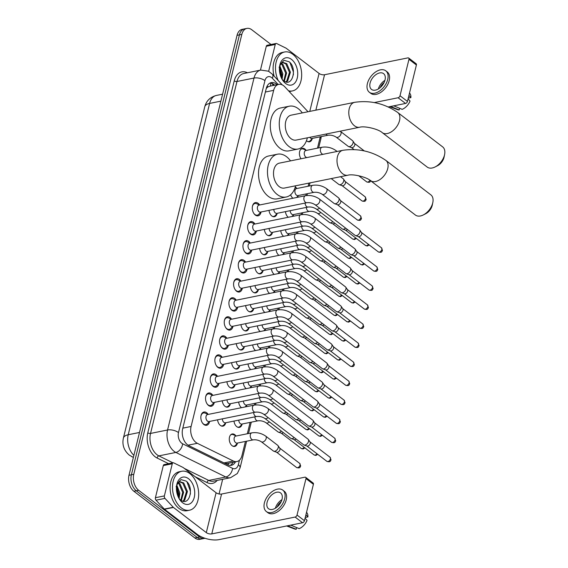 <?xml version="1.0" encoding="UTF-8"?>
<svg xmlns="http://www.w3.org/2000/svg" width="568" height="568" viewBox="0 0 568 568"><rect width="100%" height="100%" fill="white"/><g stroke="black" fill="none" stroke-linecap="round" stroke-linejoin="round"><path stroke-width="0.85" d="M237.424 443.253A6.354 4.075 -101.4 0 1 234.719 446.441A6.354 4.075 -101.4 0 1 232.106 445.71A6.354 4.075 -101.4 0 1 229.266 439.043A6.354 4.075 -101.4 0 1 232.198 433.98A6.354 4.075 -101.4 0 1 234.804 434.712A6.354 4.075 -101.4 0 1 235.926 435.869M242.096 424.211A6.354 4.075 -101.4 0 1 239.391 427.406A6.354 4.075 -101.4 0 1 236.785 426.675A6.354 4.075 -101.4 0 1 233.995 421.08M246.775 405.176A6.354 4.075 -101.4 0 1 246.15 406.745M241.521 407.682A6.354 4.075 -101.4 0 1 241.457 407.632A6.354 4.075 -101.4 0 1 238.674 402.037M251.454 386.133A6.354 4.075 -101.4 0 1 250.829 387.703M246.2 388.64A6.354 4.075 -101.4 0 1 246.136 388.59A6.354 4.075 -101.4 0 1 243.352 382.995M256.125 367.091A6.354 4.075 -101.4 0 1 255.508 368.66M250.879 369.598A6.354 4.075 -101.4 0 1 250.815 369.548A6.354 4.075 -101.4 0 1 248.024 363.953M260.804 348.049A6.354 4.075 -101.4 0 1 260.179 349.625M255.55 350.555A6.354 4.075 -101.4 0 1 255.486 350.513A6.354 4.075 -101.4 0 1 252.703 344.918M265.483 329.014A6.354 4.075 -101.4 0 1 264.858 330.583M260.229 331.52A6.354 4.075 -101.4 0 1 260.165 331.471A6.354 4.075 -101.4 0 1 257.382 325.876M270.162 309.972A6.354 4.075 -101.4 0 1 269.537 311.541M264.908 312.478A6.354 4.075 -101.4 0 1 264.844 312.428A6.354 4.075 -101.4 0 1 262.061 306.834M274.834 290.93A6.354 4.075 -101.4 0 1 274.209 292.499M269.58 293.436A6.354 4.075 -101.4 0 1 269.523 293.386A6.354 4.075 -101.4 0 1 266.733 287.791M279.513 271.887A6.354 4.075 -101.4 0 1 278.888 273.464M274.259 274.394A6.354 4.075 -101.4 0 1 274.195 274.351A6.354 4.075 -101.4 0 1 271.412 268.756M284.192 252.852A6.354 4.075 -101.4 0 1 283.567 254.421M278.938 255.359A6.354 4.075 -101.4 0 1 278.874 255.309A6.354 4.075 -101.4 0 1 276.091 249.714M288.863 233.81A6.354 4.075 -101.4 0 1 288.239 235.379M283.617 236.316A6.354 4.075 -101.4 0 1 283.553 236.267A6.354 4.075 -101.4 0 1 280.762 230.672M293.542 214.768A6.354 4.075 -101.4 0 1 292.918 216.337M288.288 217.274A6.354 4.075 -101.4 0 1 288.224 217.224A6.354 4.075 -101.4 0 1 285.441 211.63M295.268 186.95A6.354 4.075 -101.4 0 1 295.601 187.191A6.354 4.075 -101.4 0 1 296.73 188.349M298.221 195.726A6.354 4.075 -101.4 0 1 297.596 197.302M292.967 198.232A6.354 4.075 -101.4 0 1 292.903 198.189A6.354 4.075 -101.4 0 1 290.617 194.796M300.997 158.763A6.354 4.075 -101.4 0 1 299.485 152.394A6.354 4.075 -101.4 0 1 302.346 148.376A6.354 4.075 -101.4 0 1 304.959 149.107A6.354 4.075 -101.4 0 1 306.081 150.264M312.251 138.606A6.354 4.075 -101.4 0 1 309.546 141.794A6.354 4.075 -101.4 0 1 306.933 141.063A6.354 4.075 -101.4 0 1 306.486 140.679M225.681 422.954A6.354 4.075 -101.4 0 1 222.976 426.142A6.354 4.075 -101.4 0 1 220.363 425.411A6.354 4.075 -101.4 0 1 217.579 419.816M230.359 403.912A6.354 4.075 -101.4 0 1 227.647 407.1A6.354 4.075 -101.4 0 1 225.042 406.368A6.354 4.075 -101.4 0 1 222.258 400.774M235.031 384.87A6.354 4.075 -101.4 0 1 232.326 388.058A6.354 4.075 -101.4 0 1 229.72 387.333A6.354 4.075 -101.4 0 1 226.93 381.731M239.71 365.827A6.354 4.075 -101.4 0 1 237.005 369.022A6.354 4.075 -101.4 0 1 234.392 368.291A6.354 4.075 -101.4 0 1 231.609 362.696M244.389 346.792A6.354 4.075 -101.4 0 1 241.684 349.98A6.354 4.075 -101.4 0 1 239.071 349.249A6.354 4.075 -101.4 0 1 236.288 343.654M249.061 327.75A6.354 4.075 -101.4 0 1 246.356 330.938A6.354 4.075 -101.4 0 1 243.75 330.207A6.354 4.075 -101.4 0 1 240.96 324.612M253.74 308.708A6.354 4.075 -101.4 0 1 251.035 311.896A6.354 4.075 -101.4 0 1 248.422 311.172A6.354 4.075 -101.4 0 1 245.639 305.57M258.419 289.666A6.354 4.075 -101.4 0 1 255.714 292.861A6.354 4.075 -101.4 0 1 253.101 292.129A6.354 4.075 -101.4 0 1 250.318 286.535M263.098 270.631A6.354 4.075 -101.4 0 1 260.385 273.819A6.354 4.075 -101.4 0 1 257.78 273.087A6.354 4.075 -101.4 0 1 254.996 267.493M267.769 251.589A6.354 4.075 -101.4 0 1 265.064 254.776A6.354 4.075 -101.4 0 1 262.451 254.045A6.354 4.075 -101.4 0 1 259.668 248.45M272.448 232.546A6.354 4.075 -101.4 0 1 269.743 235.734A6.354 4.075 -101.4 0 1 267.13 235.01A6.354 4.075 -101.4 0 1 264.347 229.408M277.127 213.504A6.354 4.075 -101.4 0 1 274.422 216.699A6.354 4.075 -101.4 0 1 271.809 215.968A6.354 4.075 -101.4 0 1 269.026 210.373M209.613 421.428A6.759 4.338 -101.4 0 1 206.638 425.276A6.759 4.338 -101.4 0 1 203.862 424.502A6.759 4.338 -101.4 0 1 200.838 417.402A6.759 4.338 -101.4 0 1 203.955 412.02A6.759 4.338 -101.4 0 1 206.731 412.801A6.759 4.338 -101.4 0 1 208.193 414.42M214.292 402.385A6.759 4.338 -101.4 0 1 211.31 406.241A6.759 4.338 -101.4 0 1 208.534 405.46A6.759 4.338 -101.4 0 1 205.517 398.36A6.759 4.338 -101.4 0 1 208.633 392.985A6.759 4.338 -101.4 0 1 211.41 393.759A6.759 4.338 -101.4 0 1 212.872 395.378M218.964 383.343A6.759 4.338 -101.4 0 1 215.989 387.199A6.759 4.338 -101.4 0 1 213.213 386.417A6.759 4.338 -101.4 0 1 210.196 379.325A6.759 4.338 -101.4 0 1 213.312 373.943A6.759 4.338 -101.4 0 1 216.089 374.717A6.759 4.338 -101.4 0 1 217.551 376.335M223.643 364.301A6.759 4.338 -101.4 0 1 220.668 368.156A6.759 4.338 -101.4 0 1 217.892 367.382A6.759 4.338 -101.4 0 1 214.867 360.282A6.759 4.338 -101.4 0 1 217.984 354.901A6.759 4.338 -101.4 0 1 220.76 355.682A6.759 4.338 -101.4 0 1 222.223 357.293M228.322 345.266A6.759 4.338 -101.4 0 1 225.34 349.114A6.759 4.338 -101.4 0 1 222.564 348.34A6.759 4.338 -101.4 0 1 219.546 341.24A6.759 4.338 -101.4 0 1 222.663 335.865A6.759 4.338 -101.4 0 1 225.439 336.639A6.759 4.338 -101.4 0 1 226.902 338.258M232.994 326.224A6.759 4.338 -101.4 0 1 230.019 330.079A6.759 4.338 -101.4 0 1 227.243 329.298A6.759 4.338 -101.4 0 1 224.225 322.198A6.759 4.338 -101.4 0 1 227.342 316.823A6.759 4.338 -101.4 0 1 230.118 317.597A6.759 4.338 -101.4 0 1 231.581 319.216M237.672 307.181A6.759 4.338 -101.4 0 1 234.698 311.037A6.759 4.338 -101.4 0 1 231.921 310.256A6.759 4.338 -101.4 0 1 228.897 303.163A6.759 4.338 -101.4 0 1 232.014 297.781A6.759 4.338 -101.4 0 1 234.797 298.555A6.759 4.338 -101.4 0 1 236.26 300.174M242.351 288.139A6.759 4.338 -101.4 0 1 239.376 291.995A6.759 4.338 -101.4 0 1 236.593 291.221A6.759 4.338 -101.4 0 1 233.576 284.121A6.759 4.338 -101.4 0 1 236.693 278.739A6.759 4.338 -101.4 0 1 239.469 279.52A6.759 4.338 -101.4 0 1 240.931 281.132M247.03 269.104A6.759 4.338 -101.4 0 1 244.048 272.952A6.759 4.338 -101.4 0 1 241.272 272.178A6.759 4.338 -101.4 0 1 238.255 265.079A6.759 4.338 -101.4 0 1 241.372 259.704A6.759 4.338 -101.4 0 1 244.148 260.478A6.759 4.338 -101.4 0 1 245.61 262.096M251.702 250.062A6.759 4.338 -101.4 0 1 248.727 253.917A6.759 4.338 -101.4 0 1 245.951 253.136A6.759 4.338 -101.4 0 1 242.934 246.036A6.759 4.338 -101.4 0 1 246.05 240.662A6.759 4.338 -101.4 0 1 248.827 241.435A6.759 4.338 -101.4 0 1 250.289 243.054M256.381 231.02A6.759 4.338 -101.4 0 1 253.406 234.875A6.759 4.338 -101.4 0 1 250.63 234.094A6.759 4.338 -101.4 0 1 247.605 227.001A6.759 4.338 -101.4 0 1 250.722 221.619A6.759 4.338 -101.4 0 1 253.498 222.393A6.759 4.338 -101.4 0 1 254.961 224.012M261.06 211.978A6.759 4.338 -101.4 0 1 258.078 215.833A6.759 4.338 -101.4 0 1 255.302 215.059A6.759 4.338 -101.4 0 1 252.284 207.959A6.759 4.338 -101.4 0 1 255.401 202.577A6.759 4.338 -101.4 0 1 258.177 203.358A6.759 4.338 -101.4 0 1 259.64 204.97M308.012 111.747L284.873 86.883A11.914 7.647 78.6 0 0 283.624 85.74A11.914 7.647 78.6 0 0 278.725 84.369A11.914 7.647 78.6 0 0 273.655 90.355L191.096 426.469A11.914 7.647 78.6 0 0 197.33 443.31L233.327 461.01A11.914 7.647 78.6 0 0 236.891 461.55A11.914 7.647 78.6 0 0 241.968 455.564L245.433 441.442M270.361 86.109L268.43 86.655A3.969 2.549 78.6 0 0 266.406 87.912M266.193 88.7A11.914 7.647 -101.4 0 1 268.43 86.655M225.091 463.467L227.527 463.438L236.891 461.55M247.321 433.76L250.112 422.4M254.365 405.09L254.791 403.358M259.043 386.048L259.469 384.316M263.715 367.006L264.141 365.281M268.394 347.964L268.82 346.239M273.073 328.929L273.499 327.196M277.752 309.887L278.171 308.154M282.424 290.844L282.85 289.119M287.103 271.802L287.529 270.077M291.782 252.767L292.2 251.035M296.453 233.725L296.879 231.992M301.132 214.683L301.558 212.957M305.811 195.641L306.237 193.915M308.119 186.24L308.885 183.109M317.476 148.156L320.267 136.796M204.977 538.272A11.914 7.647 -101.4 0 1 204.551 538.379A11.914 7.647 -101.4 0 1 199.652 537.009L138.677 490.312L136.284 490.795A11.914 7.647 -101.4 0 1 131.378 474.791L239.433 34.868A11.914 7.647 -101.4 0 1 244.51 28.883A11.914 7.647 -101.4 0 0 239.433 34.868L131.378 474.791A11.914 7.647 -101.4 0 0 136.284 490.795L197.266 537.491L136.284 490.795L133.899 491.277A11.914 7.647 -101.4 0 1 128.993 475.274L237.048 35.351A11.914 7.647 -101.4 0 1 242.124 29.366L246.902 28.4A11.914 7.647 -101.4 0 1 251.794 29.77L271.028 44.496M204.551 538.379L202.158 538.862A11.914 7.647 -101.4 0 1 197.266 537.491A11.914 7.647 -101.4 0 0 202.158 538.862L199.773 539.344A11.914 7.647 -101.4 0 1 194.874 537.974L133.899 491.277M277.056 84.703A11.914 7.647 78.6 0 0 276.197 83.957A11.914 7.647 78.6 0 0 271.298 82.587A11.914 7.647 78.6 0 0 266.229 88.572L182.655 428.819A11.914 7.647 78.6 0 0 188.888 445.66L227.775 464.78A11.914 7.647 78.6 0 0 231.339 465.32A11.914 7.647 78.6 0 0 235.493 461.834M270.134 82.978A11.914 7.647 -101.4 0 1 273.804 84.44A11.914 7.647 -101.4 0 1 274.671 85.186M138.677 490.312A11.914 7.647 -101.4 0 1 133.771 474.308L241.826 34.385A11.914 7.647 -101.4 0 1 246.902 28.4M222.663 479.3L219.056 493.982M233.107 462.316A11.914 7.647 -101.4 0 1 230.118 465.412M278.192 80.507A19.859 12.737 -101.4 0 1 284.632 51.979A19.859 12.737 -101.4 0 1 292.79 54.258A19.859 12.737 -101.4 0 1 301.665 75.111A19.859 12.737 -101.4 0 1 292.506 90.908A19.859 12.737 -101.4 0 1 288.466 90.745M274.067 76.062A19.859 12.737 -101.4 0 1 282.246 52.462L284.632 51.979M279.776 65.781L282.829 73.719L282.09 79.3A9.933 6.369 -101.4 0 0 283.475 80.642A9.933 6.369 -101.4 0 0 283.56 80.706C292.513 87.969 297.433 68.046 289.233 61.834L284.014 60.279L280.123 64.432M291.526 59.413A13.902 8.918 -101.4 0 1 297.249 78.086A13.902 8.918 -101.4 0 1 285.619 83.475A13.902 8.918 -101.4 0 1 282.772 80.393A13.902 8.918 -101.4 0 1 279.754 65.448A13.902 8.918 -101.4 0 1 291.526 59.413M285.732 81.849L286.726 81.096L289.467 72.377L285.789 63.843L282.58 62.558M286.116 81.948L287.678 80.904L290.418 72.186L286.741 63.651L283.049 62.43L280.947 63.708L279.598 66.342M283.794 80.876L285.676 73.144L281.998 64.61L280.855 63.822M284.312 81.217L286.627 72.953L282.942 64.418L281.259 63.389M281.671 78.675L281.913 74.486A9.933 6.369 -101.4 0 1 281.728 78.384A9.933 6.369 -101.4 0 1 281.692 78.569M281.913 74.486L279.527 66.854M279.442 67.819A13.902 8.918 -101.4 0 1 281.572 78.327M279.136 67.088L281.643 78.476M292.506 90.908L290.12 91.398A19.859 12.737 -101.4 0 1 289.197 91.526M293.386 74.82L293.372 71.895L289.971 62.572M268.664 71.312L275.253 44.467L266.293 46.285A1.988 1.271 -101.4 0 1 267.137 45.284L276.098 43.473A1.988 1.271 78.6 0 0 275.253 44.467M260.435 70.134L266.293 46.285M408.676 58.028L416.117 63.722A1.988 1.228 127.4 0 1 416.401 65L408.967 59.306A1.988 1.228 -52.6 0 0 408.676 58.028A1.988 1.228 -52.6 0 0 407.895 57.886L324.555 74.735A3.969 1.803 13.8 0 1 319.088 73.442L286.229 48.28A1.988 1.271 78.6 0 0 286.009 48.138L276.694 43.559A1.988 1.271 78.6 0 0 276.098 43.473M407.455 101.431A1.988 1.228 127.4 0 1 405.538 103.447L398.104 97.753A1.988 1.228 -52.6 0 0 400.014 95.736L407.455 101.431L416.401 65M388.278 106.94L405.538 103.447M400.014 95.736L408.967 59.306M398.104 97.753L374.262 102.574M385.019 80.017A9.933 6.141 -52.6 0 0 383.592 73.641A9.933 6.141 -52.6 0 0 375.995 74.585A9.933 6.141 -52.6 0 0 370.087 83.034A9.933 6.141 -52.6 0 0 371.515 89.41A9.933 6.141 -52.6 0 0 379.112 88.466A9.933 6.141 -52.6 0 0 385.019 80.017M384.926 80.365A9.933 6.141 -52.6 0 0 378.359 88.949M408.413 97.518L409.045 98.001L410.884 97.625L408.939 95.388M384.117 82.509A7.945 4.913 -52.6 0 0 380.212 87.607M369.342 92.25L370.833 93.386A13.504 8.35 -52.6 0 0 381.156 92.101A13.504 8.35 -52.6 0 0 389.194 80.613A13.504 8.35 -52.6 0 0 387.255 71.944L385.764 70.801A13.504 8.35 -52.6 0 0 375.434 72.093A13.504 8.35 -52.6 0 0 367.397 83.581A13.504 8.35 -52.6 0 0 369.342 92.25A13.504 8.35 -52.6 0 0 379.672 90.965A13.504 8.35 -52.6 0 0 387.71 79.47A13.504 8.35 -52.6 0 0 385.764 70.801M389.854 106.621A13.107 8.108 -52.6 0 0 391.153 106.706L399.19 109.958L399.595 108.311M390.798 106.429L391.153 106.706M408.094 98.825L410.039 101.061A10.331 6.383 -52.6 0 1 402.18 109.354L393.78 105.826M394.142 106.102A13.107 8.108 -52.6 0 0 395.619 105.456M389.641 106.663L397.593 109.659A10.331 6.383 -52.6 0 0 399.19 109.958M410.884 97.625A10.331 6.383 -52.6 0 0 409.94 93.535L409.528 92.967M181.362 507.927A19.859 12.737 -101.4 0 1 172.487 487.081A19.859 12.737 -101.4 0 1 181.646 471.277A19.859 12.737 -101.4 0 1 189.804 473.563A19.859 12.737 -101.4 0 1 198.672 494.409A19.859 12.737 -101.4 0 1 189.513 510.213A19.859 12.737 -101.4 0 1 181.362 507.927M189.513 510.213L187.128 510.696A19.859 12.737 -101.4 0 1 178.97 508.41A19.859 12.737 -101.4 0 1 170.102 487.564A19.859 12.737 -101.4 0 1 179.254 471.76L181.646 471.277M176.783 485.086L179.843 493.017L179.097 498.597A9.933 6.369 -101.4 0 0 180.482 499.939A9.933 6.369 -101.4 0 0 180.567 500.003C189.527 507.267 194.441 487.351 186.24 481.139L181.029 479.584L177.131 483.73M188.533 478.717A13.902 8.918 -101.4 0 1 194.256 497.39A13.902 8.918 -101.4 0 1 182.626 502.772A13.902 8.918 -101.4 0 1 179.786 499.698A13.902 8.918 -101.4 0 1 176.762 484.745A13.902 8.918 -101.4 0 1 188.533 478.717M182.747 501.154L183.734 500.394L186.481 491.675L182.797 483.141L179.587 481.863M183.13 501.253L184.685 500.202L187.426 491.483L183.748 482.949L180.056 481.728L177.962 483.006L176.605 485.647M180.802 500.181L182.683 492.442L179.005 483.908L177.862 483.12M181.327 500.522L183.634 492.25L179.957 483.716L178.267 482.686M178.679 497.98L178.92 493.784A9.933 6.369 -101.4 0 1 178.735 497.689A9.933 6.369 -101.4 0 1 178.7 497.873M178.92 493.784L176.541 486.151M176.456 487.117A13.902 8.918 -101.4 0 1 178.579 497.632M176.144 486.385L178.65 497.781M190.394 494.117L190.379 491.192L186.978 481.877M444.609 154.503L444.062 157.18A8.74 5.403 127.4 0 1 443.977 157.549A8.74 5.403 127.4 0 1 437.502 165.742L435.067 166.971A12.709 7.86 -52.6 0 0 444.488 155.043A12.709 7.86 -52.6 0 0 444.609 154.503A12.709 7.86 -52.6 0 0 442.657 146.885L397.692 112.45A12.709 7.86 127.4 0 1 399.517 120.615A12.709 7.86 127.4 0 1 391.955 131.428A12.709 7.86 127.4 0 1 382.236 132.635L427.2 167.07A12.709 7.86 -52.6 0 0 435.067 166.971M359.686 127.239A12.709 8.151 78.6 0 1 354.46 125.776A12.709 8.151 78.6 0 1 349.235 108.708A12.709 8.151 78.6 0 1 354.645 102.318L291.143 115.162A12.709 8.151 78.6 0 0 285.278 125.272A12.709 8.151 78.6 0 0 290.958 138.62A12.709 8.151 78.6 0 0 296.176 140.076L359.686 127.239C364.301 125.713 378.394 128.979 382.236 132.635M307.352 137.818A21.847 14.015 -101.4 0 1 297.987 149.036A21.847 14.015 -101.4 0 1 289.02 146.523A21.847 14.015 -101.4 0 1 279.257 123.59A21.847 14.015 -101.4 0 1 289.332 106.202A21.847 14.015 -101.4 0 1 298.306 108.715A21.847 14.015 -101.4 0 1 302.311 112.904M297.987 149.036L289.027 150.847A21.847 14.015 -101.4 0 1 280.059 148.333A21.847 14.015 -101.4 0 1 270.297 125.4A21.847 14.015 -101.4 0 1 280.372 108.012L289.332 106.202M432.823 202.485L432.276 205.154A8.74 5.403 127.4 0 1 432.191 205.524A8.74 5.403 127.4 0 1 425.716 213.724L423.281 214.945A12.709 7.86 -52.6 0 0 432.702 203.024A12.709 7.86 -52.6 0 0 432.823 202.485A12.709 7.86 -52.6 0 0 430.871 194.867L385.906 160.432A12.709 7.86 127.4 0 1 387.731 168.589A12.709 7.86 127.4 0 1 380.17 179.403A12.709 7.86 127.4 0 1 370.45 180.617L415.414 215.052A12.709 7.86 -52.6 0 0 423.281 214.945M347.9 175.221A12.709 8.151 78.6 0 1 342.681 173.758A12.709 8.151 78.6 0 1 337.449 156.683A12.709 8.151 78.6 0 1 342.859 150.3L279.357 163.137A12.709 8.151 78.6 0 0 273.499 173.254A12.709 8.151 78.6 0 0 279.172 186.595A12.709 8.151 78.6 0 0 284.398 188.058L347.9 175.221C352.515 173.687 366.608 176.953 370.45 180.617M295.566 185.8A21.847 14.015 -101.4 0 1 286.208 197.011A21.847 14.015 -101.4 0 1 277.234 194.504A21.847 14.015 -101.4 0 1 267.471 171.564A21.847 14.015 -101.4 0 1 277.546 154.184A21.847 14.015 -101.4 0 1 286.52 156.697A21.847 14.015 -101.4 0 1 290.532 160.879M286.208 197.011L277.241 198.821A21.847 14.015 -101.4 0 1 268.274 196.315A21.847 14.015 -101.4 0 1 258.511 173.375A21.847 14.015 -101.4 0 1 268.586 155.994L277.546 154.184M259.512 204.998L256.637 203.706A5.957 3.82 78.6 0 0 254.961 203.486A5.957 3.82 78.6 0 0 252.391 206.624M253.74 213.277A5.957 3.82 78.6 0 0 254.876 214.484A5.957 3.82 78.6 0 0 257.325 215.166A5.957 3.82 78.6 0 0 258.781 214.314L260.932 212.006M259.022 205.098A3.578 2.293 78.6 0 0 257.368 207.945A3.578 2.293 78.6 0 0 258.965 211.694A3.578 2.293 78.6 0 0 260.435 212.105L306.912 202.712A3.578 2.293 78.6 0 1 305.449 202.3A3.578 2.293 78.6 0 1 303.93 197.692A3.578 2.293 78.6 0 1 305.499 195.704L259.022 205.098M314.963 204.636A3.578 2.208 127.4 0 0 317.611 204.352A3.578 2.208 127.4 0 0 319.77 201.448A3.578 2.208 127.4 0 0 319.827 201.249A3.578 2.208 127.4 0 0 319.308 198.956L359.445 229.685A3.578 2.208 127.4 0 1 359.75 230.004A3.578 2.208 127.4 0 1 359.956 231.978A3.578 2.208 127.4 0 1 356.512 235.621A3.578 2.208 127.4 0 1 355.483 235.571A3.578 2.208 127.4 0 1 355.099 235.365L314.963 204.636C312.435 203.053 309.752 202.414 306.912 202.712M361.319 232.376A2.584 1.597 127.4 0 1 361.539 232.603A2.584 1.597 127.4 0 1 361.688 234.03A2.584 1.597 127.4 0 1 359.203 236.657A2.584 1.597 127.4 0 1 358.458 236.622L355.483 235.571M254.833 224.041L251.958 222.748A5.957 3.82 78.6 0 0 250.289 222.528A5.957 3.82 78.6 0 0 247.712 225.666M249.061 232.319A5.957 3.82 78.6 0 0 250.197 233.526A5.957 3.82 78.6 0 0 252.646 234.208A5.957 3.82 78.6 0 0 254.102 233.356L256.253 231.048M254.343 224.14A3.578 2.293 78.6 0 0 252.696 226.98A3.578 2.293 78.6 0 0 254.294 230.736A3.578 2.293 78.6 0 0 255.756 231.148L302.24 221.747A3.578 2.293 78.6 0 1 300.77 221.343A3.578 2.293 78.6 0 1 299.258 216.735A3.578 2.293 78.6 0 1 300.82 214.739L254.343 224.14M310.284 223.671A3.578 2.208 127.4 0 0 312.933 223.394A3.578 2.208 127.4 0 0 315.098 220.483A3.578 2.208 127.4 0 0 315.148 220.292A3.578 2.208 127.4 0 0 314.636 217.998L354.766 248.727A3.578 2.208 127.4 0 1 355.071 249.047A3.578 2.208 127.4 0 1 355.284 251.02A3.578 2.208 127.4 0 1 351.833 254.656A3.578 2.208 127.4 0 1 350.811 254.613A3.578 2.208 127.4 0 1 350.421 254.407L310.284 223.671C307.757 222.095 305.073 221.456 302.24 221.747M356.64 251.411A2.584 1.597 127.4 0 1 356.86 251.645A2.584 1.597 127.4 0 1 357.016 253.072A2.584 1.597 127.4 0 1 354.524 255.699A2.584 1.597 127.4 0 1 353.786 255.664L350.811 254.613M250.161 243.083L247.286 241.783A5.957 3.82 78.6 0 0 245.61 241.57A5.957 3.82 78.6 0 0 243.04 244.701M244.382 251.354A5.957 3.82 78.6 0 0 245.525 252.561A5.957 3.82 78.6 0 0 247.968 253.25A5.957 3.82 78.6 0 0 249.43 252.398L251.574 250.09M249.664 243.182A3.578 2.293 78.6 0 0 248.017 246.022A3.578 2.293 78.6 0 0 249.615 249.778A3.578 2.293 78.6 0 0 251.084 250.19L297.561 240.789A3.578 2.293 78.6 0 1 296.091 240.378A3.578 2.293 78.6 0 1 294.579 235.777A3.578 2.293 78.6 0 1 296.141 233.782L249.664 243.182M305.612 242.714A3.578 2.208 127.4 0 0 308.261 242.429A3.578 2.208 127.4 0 0 310.419 239.526A3.578 2.208 127.4 0 0 310.476 239.334A3.578 2.208 127.4 0 0 309.958 237.034L350.094 267.769A3.578 2.208 127.4 0 1 350.392 268.089A3.578 2.208 127.4 0 1 350.605 270.063A3.578 2.208 127.4 0 1 347.154 273.698A3.578 2.208 127.4 0 1 346.132 273.655A3.578 2.208 127.4 0 1 345.742 273.442L305.612 242.714C303.078 241.137 300.394 240.491 297.561 240.789M351.968 270.453A2.584 1.597 127.4 0 1 352.181 270.688A2.584 1.597 127.4 0 1 352.337 272.115A2.584 1.597 127.4 0 1 349.845 274.734A2.584 1.597 127.4 0 1 349.107 274.706L346.132 273.655M245.482 262.118L242.607 260.826A5.957 3.82 78.6 0 0 240.931 260.606A5.957 3.82 78.6 0 0 238.361 263.744M239.703 270.396A5.957 3.82 78.6 0 0 240.846 271.603A5.957 3.82 78.6 0 0 243.296 272.292A5.957 3.82 78.6 0 0 244.751 271.44L246.895 269.125M244.986 262.217A3.578 2.293 78.6 0 0 243.338 265.064A3.578 2.293 78.6 0 0 244.936 268.82A3.578 2.293 78.6 0 0 246.405 269.225L292.882 259.832A3.578 2.293 78.6 0 1 291.419 259.42A3.578 2.293 78.6 0 1 289.9 254.819A3.578 2.293 78.6 0 1 291.469 252.824L244.986 262.217M300.933 261.756A3.578 2.208 127.4 0 0 303.582 261.472A3.578 2.208 127.4 0 0 305.74 258.568A3.578 2.208 127.4 0 0 305.797 258.369A3.578 2.208 127.4 0 0 305.279 256.076L345.415 286.804A3.578 2.208 127.4 0 1 345.72 287.124A3.578 2.208 127.4 0 1 345.926 289.105A3.578 2.208 127.4 0 1 342.483 292.74A3.578 2.208 127.4 0 1 341.453 292.69A3.578 2.208 127.4 0 1 341.07 292.484L300.933 261.756C298.406 260.172 295.722 259.533 292.882 259.832M347.289 289.495A2.584 1.597 127.4 0 1 347.51 289.723A2.584 1.597 127.4 0 1 347.659 291.15A2.584 1.597 127.4 0 1 345.174 293.777A2.584 1.597 127.4 0 1 344.428 293.748L341.453 292.69M240.804 281.16L237.928 279.868A5.957 3.82 78.6 0 0 236.252 279.648A5.957 3.82 78.6 0 0 233.682 282.786M235.031 289.439A5.957 3.82 78.6 0 0 236.167 290.646A5.957 3.82 78.6 0 0 238.617 291.327A5.957 3.82 78.6 0 0 240.072 290.475L242.224 288.168M240.314 281.259A3.578 2.293 78.6 0 0 238.666 284.106A3.578 2.293 78.6 0 0 240.264 287.855A3.578 2.293 78.6 0 0 241.727 288.267L288.21 278.874A3.578 2.293 78.6 0 1 286.741 278.462A3.578 2.293 78.6 0 1 285.228 273.854A3.578 2.293 78.6 0 1 286.79 271.866L240.314 281.259M296.255 280.798A3.578 2.208 127.4 0 0 298.903 280.514A3.578 2.208 127.4 0 0 301.068 277.61A3.578 2.208 127.4 0 0 301.118 277.411A3.578 2.208 127.4 0 0 300.607 275.118L340.736 305.847A3.578 2.208 127.4 0 1 341.041 306.166A3.578 2.208 127.4 0 1 341.254 308.14A3.578 2.208 127.4 0 1 337.804 311.782A3.578 2.208 127.4 0 1 336.774 311.733A3.578 2.208 127.4 0 1 336.391 311.527L296.255 280.798C293.727 279.215 291.043 278.576 288.21 278.874M342.611 308.538A2.584 1.597 127.4 0 1 342.831 308.765A2.584 1.597 127.4 0 1 342.987 310.192A2.584 1.597 127.4 0 1 340.495 312.819A2.584 1.597 127.4 0 1 339.756 312.783L336.774 311.733M236.125 300.202L233.256 298.91A5.957 3.82 78.6 0 0 231.581 298.69A5.957 3.82 78.6 0 0 229.011 301.828M230.352 308.481A5.957 3.82 78.6 0 0 231.495 309.688A5.957 3.82 78.6 0 0 233.938 310.369A5.957 3.82 78.6 0 0 235.4 309.517L237.545 307.21M235.635 300.302A3.578 2.293 78.6 0 0 233.988 303.142A3.578 2.293 78.6 0 0 235.585 306.897A3.578 2.293 78.6 0 0 237.055 307.309L283.531 297.909A3.578 2.293 78.6 0 1 282.062 297.504A3.578 2.293 78.6 0 1 280.549 292.896A3.578 2.293 78.6 0 1 282.111 290.901L235.635 300.302M291.583 299.833A3.578 2.208 127.4 0 0 294.231 299.556A3.578 2.208 127.4 0 0 296.389 296.645A3.578 2.208 127.4 0 0 296.439 296.453A3.578 2.208 127.4 0 0 295.928 294.16L336.057 324.889A3.578 2.208 127.4 0 1 336.363 325.208A3.578 2.208 127.4 0 1 336.575 327.182A3.578 2.208 127.4 0 1 333.125 330.817A3.578 2.208 127.4 0 1 332.102 330.775A3.578 2.208 127.4 0 1 331.712 330.569L291.583 299.833C289.048 298.257 286.364 297.618 283.531 297.909M337.939 327.573A2.584 1.597 127.4 0 1 338.152 327.807A2.584 1.597 127.4 0 1 338.308 329.234A2.584 1.597 127.4 0 1 335.816 331.861A2.584 1.597 127.4 0 1 335.077 331.826L332.102 330.775M231.453 319.244L228.577 317.945A5.957 3.82 78.6 0 0 226.902 317.732A5.957 3.82 78.6 0 0 224.332 320.863M225.674 327.516A5.957 3.82 78.6 0 0 226.817 328.723A5.957 3.82 78.6 0 0 229.266 329.412A5.957 3.82 78.6 0 0 230.722 328.56L232.866 326.252M230.956 319.344A3.578 2.293 78.6 0 0 229.309 322.184A3.578 2.293 78.6 0 0 230.906 325.94A3.578 2.293 78.6 0 0 232.376 326.351L278.852 316.951A3.578 2.293 78.6 0 1 277.383 316.539A3.578 2.293 78.6 0 1 275.87 311.938A3.578 2.293 78.6 0 1 277.44 309.943L230.956 319.344M286.904 318.875A3.578 2.208 127.4 0 0 289.552 318.591A3.578 2.208 127.4 0 0 291.711 315.687A3.578 2.208 127.4 0 0 291.767 315.496A3.578 2.208 127.4 0 0 291.249 313.195L331.385 343.931A3.578 2.208 127.4 0 1 331.684 344.251A3.578 2.208 127.4 0 1 331.897 346.224A3.578 2.208 127.4 0 1 328.453 349.86A3.578 2.208 127.4 0 1 327.424 349.817A3.578 2.208 127.4 0 1 327.04 349.604L286.904 318.875C284.376 317.299 281.692 316.653 278.852 316.951M333.26 346.615A2.584 1.597 127.4 0 1 333.48 346.849A2.584 1.597 127.4 0 1 333.629 348.276A2.584 1.597 127.4 0 1 331.137 350.896A2.584 1.597 127.4 0 1 330.399 350.868L327.424 349.817M226.774 338.279L223.899 336.987A5.957 3.82 78.6 0 0 222.223 336.767A5.957 3.82 78.6 0 0 219.653 339.905M221.002 346.558A5.957 3.82 78.6 0 0 222.138 347.765A5.957 3.82 78.6 0 0 224.587 348.454A5.957 3.82 78.6 0 0 226.043 347.602L228.194 345.287M226.284 338.379A3.578 2.293 78.6 0 0 224.637 341.226A3.578 2.293 78.6 0 0 226.227 344.982A3.578 2.293 78.6 0 0 227.697 345.387L274.181 335.993A3.578 2.293 78.6 0 1 272.711 335.581A3.578 2.293 78.6 0 1 271.192 330.981A3.578 2.293 78.6 0 1 272.761 328.986L226.284 338.379M282.225 337.917A3.578 2.208 127.4 0 0 284.873 337.633A3.578 2.208 127.4 0 0 287.039 334.729A3.578 2.208 127.4 0 0 287.089 334.531A3.578 2.208 127.4 0 0 286.577 332.237L326.706 362.966A3.578 2.208 127.4 0 1 327.012 363.286A3.578 2.208 127.4 0 1 327.225 365.267A3.578 2.208 127.4 0 1 323.774 368.902A3.578 2.208 127.4 0 1 322.745 368.852A3.578 2.208 127.4 0 1 322.361 368.646L282.225 337.917C279.697 336.334 277.014 335.695 274.181 335.993M328.581 365.657A2.584 1.597 127.4 0 1 328.801 365.884A2.584 1.597 127.4 0 1 328.957 367.311A2.584 1.597 127.4 0 1 326.465 369.938A2.584 1.597 127.4 0 1 325.72 369.91L322.745 368.852M222.095 357.322L219.22 356.029A5.957 3.82 78.6 0 0 217.551 355.809A5.957 3.82 78.6 0 0 214.974 358.948M216.323 365.6A5.957 3.82 78.6 0 0 217.466 366.807A5.957 3.82 78.6 0 0 219.908 367.489A5.957 3.82 78.6 0 0 221.371 366.637L223.515 364.329M221.605 357.421A3.578 2.293 78.6 0 0 219.958 360.268A3.578 2.293 78.6 0 0 221.555 364.017A3.578 2.293 78.6 0 0 223.025 364.429L269.502 355.036A3.578 2.293 78.6 0 1 268.032 354.624A3.578 2.293 78.6 0 1 266.52 350.016A3.578 2.293 78.6 0 1 268.082 348.028L221.605 357.421M277.553 356.96A3.578 2.208 127.4 0 0 280.194 356.676A3.578 2.208 127.4 0 0 282.36 353.772A3.578 2.208 127.4 0 0 282.41 353.573A3.578 2.208 127.4 0 0 281.898 351.28L322.028 382.008A3.578 2.208 127.4 0 1 322.333 382.328A3.578 2.208 127.4 0 1 322.546 384.302A3.578 2.208 127.4 0 1 319.095 387.944A3.578 2.208 127.4 0 1 318.073 387.894A3.578 2.208 127.4 0 1 317.682 387.688L277.553 356.96C275.019 355.376 272.335 354.737 269.502 355.036M323.902 384.699A2.584 1.597 127.4 0 1 324.122 384.926A2.584 1.597 127.4 0 1 324.278 386.354A2.584 1.597 127.4 0 1 321.786 388.981A2.584 1.597 127.4 0 1 321.048 388.945L318.073 387.894M217.423 376.364L214.548 375.072A5.957 3.82 78.6 0 0 212.872 374.852A5.957 3.82 78.6 0 0 210.302 377.99M211.644 384.642A5.957 3.82 78.6 0 0 212.787 385.85A5.957 3.82 78.6 0 0 215.236 386.531A5.957 3.82 78.6 0 0 216.692 385.679L218.836 383.372M216.926 376.463A3.578 2.293 78.6 0 0 215.279 379.303A3.578 2.293 78.6 0 0 216.877 383.059A3.578 2.293 78.6 0 0 218.346 383.471L264.823 374.071A3.578 2.293 78.6 0 1 263.353 373.666A3.578 2.293 78.6 0 1 261.841 369.058A3.578 2.293 78.6 0 1 263.41 367.063L216.926 376.463M272.874 375.995A3.578 2.208 127.4 0 0 275.523 375.718A3.578 2.208 127.4 0 0 277.681 372.807A3.578 2.208 127.4 0 0 277.738 372.615A3.578 2.208 127.4 0 0 277.219 370.322L317.356 401.051A3.578 2.208 127.4 0 1 317.654 401.37A3.578 2.208 127.4 0 1 317.867 403.344A3.578 2.208 127.4 0 1 314.423 406.979A3.578 2.208 127.4 0 1 313.394 406.936A3.578 2.208 127.4 0 1 313.003 406.731L272.874 375.995C270.34 374.418 267.663 373.78 264.823 374.071M319.23 403.734A2.584 1.597 127.4 0 1 319.45 403.969A2.584 1.597 127.4 0 1 319.599 405.396A2.584 1.597 127.4 0 1 317.107 408.023A2.584 1.597 127.4 0 1 316.369 407.987L313.394 406.936M212.744 395.406L209.869 394.107A5.957 3.82 78.6 0 0 208.193 393.894A5.957 3.82 78.6 0 0 205.623 397.025M206.972 403.678A5.957 3.82 78.6 0 0 208.108 404.885A5.957 3.82 78.6 0 0 210.558 405.573A5.957 3.82 78.6 0 0 212.013 404.721L214.164 402.414M212.254 395.505A3.578 2.293 78.6 0 0 210.6 398.345A3.578 2.293 78.6 0 0 212.198 402.101A3.578 2.293 78.6 0 0 213.667 402.513L260.144 393.113A3.578 2.293 78.6 0 1 258.681 392.701A3.578 2.293 78.6 0 1 257.162 388.1A3.578 2.293 78.6 0 1 258.731 386.105L212.254 395.505M268.195 395.037A3.578 2.208 127.4 0 0 270.844 394.753A3.578 2.208 127.4 0 0 273.002 391.849A3.578 2.208 127.4 0 0 273.059 391.657A3.578 2.208 127.4 0 0 272.541 389.357L312.677 420.093A3.578 2.208 127.4 0 1 312.982 420.412A3.578 2.208 127.4 0 1 313.188 422.386A3.578 2.208 127.4 0 1 309.745 426.021A3.578 2.208 127.4 0 1 308.715 425.979A3.578 2.208 127.4 0 1 308.332 425.766L268.195 395.037C265.668 393.461 262.984 392.815 260.144 393.113M314.551 422.777A2.584 1.597 127.4 0 1 314.771 423.011A2.584 1.597 127.4 0 1 314.921 424.438A2.584 1.597 127.4 0 1 312.435 427.058A2.584 1.597 127.4 0 1 311.69 427.029L308.715 425.979M208.065 414.441L205.19 413.149A5.957 3.82 78.6 0 0 203.521 412.929A5.957 3.82 78.6 0 0 200.944 416.067M202.293 422.72A5.957 3.82 78.6 0 0 203.429 423.927A5.957 3.82 78.6 0 0 205.879 424.615A5.957 3.82 78.6 0 0 207.334 423.764L209.486 421.449M207.576 414.541A3.578 2.293 78.6 0 0 205.928 417.388A3.578 2.293 78.6 0 0 207.526 421.144A3.578 2.293 78.6 0 0 208.989 421.548L255.472 412.155A3.578 2.293 78.6 0 1 254.002 411.743A3.578 2.293 78.6 0 1 252.49 407.142A3.578 2.293 78.6 0 1 254.052 405.147L207.576 414.541M263.516 414.079A3.578 2.208 127.4 0 0 266.165 413.795A3.578 2.208 127.4 0 0 268.33 410.891A3.578 2.208 127.4 0 0 268.38 410.692A3.578 2.208 127.4 0 0 267.869 408.399L307.998 439.128A3.578 2.208 127.4 0 1 308.303 439.447A3.578 2.208 127.4 0 1 308.516 441.428A3.578 2.208 127.4 0 1 305.066 445.063A3.578 2.208 127.4 0 1 304.043 445.014A3.578 2.208 127.4 0 1 303.653 444.808L263.516 414.079C260.989 412.496 258.305 411.857 255.472 412.155M309.872 441.819A2.584 1.597 127.4 0 1 310.092 442.046A2.584 1.597 127.4 0 1 310.249 443.473A2.584 1.597 127.4 0 1 307.757 446.1A2.584 1.597 127.4 0 1 307.018 446.072L304.043 445.014M273.79 209.407A3.578 2.293 78.6 0 0 275.388 212.957A3.578 2.293 78.6 0 0 276.857 213.369L308.161 207.036A3.578 2.293 78.6 0 1 306.692 206.631A3.578 2.293 78.6 0 1 305.094 203.074M345.592 228.087A3.578 2.208 127.4 0 1 343.675 229.167A3.578 2.208 127.4 0 1 342.646 229.117A3.578 2.208 127.4 0 1 342.263 228.911L316.206 208.96C313.678 207.384 310.994 206.745 308.161 207.036M347.559 229.593A2.584 1.597 127.4 0 1 346.366 230.203A2.584 1.597 127.4 0 1 345.621 230.175L342.646 229.117M272.349 216.323A5.957 3.82 78.6 0 0 273.74 216.429A5.957 3.82 78.6 0 0 275.203 215.577L277.347 213.27M269.118 228.45A3.578 2.293 78.6 0 0 270.709 232A3.578 2.293 78.6 0 0 272.178 232.411L303.482 226.078A3.578 2.293 78.6 0 1 302.013 225.666A3.578 2.293 78.6 0 1 300.422 222.116M340.914 247.123A3.578 2.208 127.4 0 1 338.997 248.209A3.578 2.208 127.4 0 1 337.974 248.159A3.578 2.208 127.4 0 1 337.584 247.953L311.534 228.002C308.999 226.426 306.315 225.78 303.482 226.078M342.88 248.635A2.584 1.597 127.4 0 1 341.688 249.245A2.584 1.597 127.4 0 1 340.949 249.21L337.974 248.159M267.67 235.365A5.957 3.82 78.6 0 0 269.069 235.471A5.957 3.82 78.6 0 0 270.524 234.619L272.668 232.312M264.439 247.485A3.578 2.293 78.6 0 0 266.03 251.035A3.578 2.293 78.6 0 0 267.5 251.446L298.803 245.12A3.578 2.293 78.6 0 1 297.334 244.709A3.578 2.293 78.6 0 1 295.743 241.159M336.235 266.165A3.578 2.208 127.4 0 1 334.325 267.244A3.578 2.208 127.4 0 1 333.295 267.201A3.578 2.208 127.4 0 1 332.905 266.995L306.855 247.044C304.327 245.461 301.644 244.822 298.803 245.12M338.209 267.67A2.584 1.597 127.4 0 1 337.009 268.288A2.584 1.597 127.4 0 1 336.27 268.252L333.295 267.201M262.991 254.4A5.957 3.82 78.6 0 0 264.39 254.507A5.957 3.82 78.6 0 0 265.845 253.655L267.997 251.347M259.761 266.527A3.578 2.293 78.6 0 0 261.358 270.077A3.578 2.293 78.6 0 0 262.828 270.489L294.132 264.163A3.578 2.293 78.6 0 1 292.662 263.751A3.578 2.293 78.6 0 1 291.064 260.201M331.563 285.207A3.578 2.208 127.4 0 1 329.646 286.286A3.578 2.208 127.4 0 1 328.616 286.244A3.578 2.208 127.4 0 1 328.233 286.031L302.176 266.08C299.648 264.503 296.965 263.864 294.132 264.163M333.53 286.712A2.584 1.597 127.4 0 1 332.337 287.323A2.584 1.597 127.4 0 1 331.591 287.294L328.616 286.244M258.319 273.442A5.957 3.82 78.6 0 0 259.711 273.549A5.957 3.82 78.6 0 0 261.173 272.697L263.318 270.389M255.082 285.569A3.578 2.293 78.6 0 0 256.679 289.119A3.578 2.293 78.6 0 0 258.149 289.531L289.453 283.198A3.578 2.293 78.6 0 1 287.983 282.793A3.578 2.293 78.6 0 1 286.386 279.236M326.884 304.242A3.578 2.208 127.4 0 1 324.967 305.328A3.578 2.208 127.4 0 1 323.945 305.279A3.578 2.208 127.4 0 1 323.554 305.073L297.504 285.122C294.969 283.546 292.286 282.907 289.453 283.198M328.851 305.754A2.584 1.597 127.4 0 1 327.658 306.365A2.584 1.597 127.4 0 1 326.919 306.337L323.945 305.279M253.64 292.484A5.957 3.82 78.6 0 0 255.032 292.591A5.957 3.82 78.6 0 0 256.495 291.739L258.639 289.431M250.41 304.611A3.578 2.293 78.6 0 0 252 308.161A3.578 2.293 78.6 0 0 253.47 308.573L284.774 302.24A3.578 2.293 78.6 0 1 283.304 301.828A3.578 2.293 78.6 0 1 281.714 298.278M322.205 323.284A3.578 2.208 127.4 0 1 320.288 324.371A3.578 2.208 127.4 0 1 319.266 324.321A3.578 2.208 127.4 0 1 318.875 324.115L292.825 304.164C290.298 302.588 287.614 301.942 284.774 302.24M324.172 324.797A2.584 1.597 127.4 0 1 322.979 325.407A2.584 1.597 127.4 0 1 322.241 325.372L319.266 324.321M248.961 311.52A5.957 3.82 78.6 0 0 250.36 311.633A5.957 3.82 78.6 0 0 251.816 310.781L253.96 308.474M245.731 323.646A3.578 2.293 78.6 0 0 247.328 327.196A3.578 2.293 78.6 0 0 248.791 327.608L280.095 321.282A3.578 2.293 78.6 0 1 278.632 320.87A3.578 2.293 78.6 0 1 277.035 317.32M317.533 342.326A3.578 2.208 127.4 0 1 315.616 343.406A3.578 2.208 127.4 0 1 314.587 343.363A3.578 2.208 127.4 0 1 314.203 343.157L288.146 323.206C285.619 321.623 282.935 320.984 280.095 321.282M319.5 343.832A2.584 1.597 127.4 0 1 318.307 344.449A2.584 1.597 127.4 0 1 317.562 344.414L314.587 343.363M244.29 330.562A5.957 3.82 78.6 0 0 245.681 330.668A5.957 3.82 78.6 0 0 247.137 329.816L249.288 327.509M241.052 342.689A3.578 2.293 78.6 0 0 242.65 346.239A3.578 2.293 78.6 0 0 244.119 346.65L275.423 340.324A3.578 2.293 78.6 0 1 273.954 339.912A3.578 2.293 78.6 0 1 272.356 336.363M312.854 361.369A3.578 2.208 127.4 0 1 310.937 362.448A3.578 2.208 127.4 0 1 309.915 362.405A3.578 2.208 127.4 0 1 309.524 362.192L283.475 342.241C280.94 340.665 278.256 340.026 275.423 340.324M314.821 362.874A2.584 1.597 127.4 0 1 313.628 363.484A2.584 1.597 127.4 0 1 312.89 363.456L309.915 362.405M239.611 349.604A5.957 3.82 78.6 0 0 241.002 349.71A5.957 3.82 78.6 0 0 242.465 348.858L244.609 346.551M236.38 361.731A3.578 2.293 78.6 0 0 237.971 365.281A3.578 2.293 78.6 0 0 239.44 365.693L270.744 359.359A3.578 2.293 78.6 0 1 269.275 358.955A3.578 2.293 78.6 0 1 267.684 355.398M308.175 380.404A3.578 2.208 127.4 0 1 306.259 381.49A3.578 2.208 127.4 0 1 305.236 381.44A3.578 2.208 127.4 0 1 304.846 381.235L278.796 361.284C276.261 359.707 273.577 359.068 270.744 359.359M310.142 381.916A2.584 1.597 127.4 0 1 308.949 382.527A2.584 1.597 127.4 0 1 308.211 382.498L305.236 381.44M234.932 368.646A5.957 3.82 78.6 0 0 236.331 368.753A5.957 3.82 78.6 0 0 237.786 367.901L239.93 365.593M231.701 380.773A3.578 2.293 78.6 0 0 233.299 384.323A3.578 2.293 78.6 0 0 234.761 384.735L266.065 378.402A3.578 2.293 78.6 0 1 264.603 377.99A3.578 2.293 78.6 0 1 263.005 374.44M303.497 399.446A3.578 2.208 127.4 0 1 301.587 400.532A3.578 2.208 127.4 0 1 300.557 400.483A3.578 2.208 127.4 0 1 300.174 400.277L274.117 380.326C271.589 378.75 268.905 378.103 266.065 378.402M305.47 400.958A2.584 1.597 127.4 0 1 304.278 401.569A2.584 1.597 127.4 0 1 303.532 401.533L300.557 400.483M230.253 387.681A5.957 3.82 78.6 0 0 231.652 387.795A5.957 3.82 78.6 0 0 233.107 386.943L235.258 384.635M227.022 399.808A3.578 2.293 78.6 0 0 228.62 403.358A3.578 2.293 78.6 0 0 230.09 403.77L261.394 397.444A3.578 2.293 78.6 0 1 259.924 397.032A3.578 2.293 78.6 0 1 258.326 393.482M298.825 418.488A3.578 2.208 127.4 0 1 296.908 419.567A3.578 2.208 127.4 0 1 295.878 419.525A3.578 2.208 127.4 0 1 295.495 419.312L269.438 399.368C266.91 397.785 264.226 397.146 261.394 397.444M300.791 419.993A2.584 1.597 127.4 0 1 299.599 420.611A2.584 1.597 127.4 0 1 298.853 420.576L295.878 419.525M225.581 406.724A5.957 3.82 78.6 0 0 226.973 406.83A5.957 3.82 78.6 0 0 228.435 405.978L230.58 403.67M222.351 418.85A3.578 2.293 78.6 0 0 223.941 422.4A3.578 2.293 78.6 0 0 225.411 422.812L256.715 416.486A3.578 2.293 78.6 0 1 255.245 416.074A3.578 2.293 78.6 0 1 253.655 412.524M294.146 437.53A3.578 2.208 127.4 0 1 292.229 438.61A3.578 2.208 127.4 0 1 291.206 438.567A3.578 2.208 127.4 0 1 290.816 438.354L264.766 418.403C262.231 416.827 259.548 416.188 256.715 416.486M296.113 439.036A2.584 1.597 127.4 0 1 294.92 439.646A2.584 1.597 127.4 0 1 294.181 439.618L291.206 438.567M220.902 425.766A5.957 3.82 78.6 0 0 222.301 425.872A5.957 3.82 78.6 0 0 223.756 425.02L225.901 422.713M309.823 137.321A3.578 2.293 78.6 0 0 310.511 138.059A3.578 2.293 78.6 0 0 311.981 138.464L328.112 135.205A3.578 2.293 78.6 0 1 326.643 134.793A3.578 2.293 78.6 0 1 325.947 134.062M336.157 137.129A3.578 2.208 127.4 0 0 338.805 136.845A3.578 2.208 127.4 0 0 340.97 133.941A3.578 2.208 127.4 0 0 341.02 133.75A3.578 2.208 127.4 0 0 340.509 131.449L352.558 140.679A3.578 2.208 127.4 0 1 352.856 140.999A3.578 2.208 127.4 0 1 353.069 142.973A3.578 2.208 127.4 0 1 349.618 146.608A3.578 2.208 127.4 0 1 348.596 146.565A3.578 2.208 127.4 0 1 348.205 146.352L336.157 137.129C333.629 135.553 330.945 134.907 328.112 135.205M354.432 143.363A2.584 1.597 127.4 0 1 354.645 143.597A2.584 1.597 127.4 0 1 354.801 145.025A2.584 1.597 127.4 0 1 352.309 147.644A2.584 1.597 127.4 0 1 351.571 147.616L348.596 146.565M307.473 141.418A5.957 3.82 78.6 0 0 308.871 141.531A5.957 3.82 78.6 0 0 310.327 140.679L312.471 138.365M164.372 495.907A1.988 1.271 78.6 0 0 164.983 498.385L173.24 507.26A1.988 1.271 78.6 0 0 173.446 507.451L164.486 509.262A1.988 1.271 -101.4 0 1 164.273 509.07L156.015 500.195A1.988 1.271 -101.4 0 1 155.412 497.717L164.372 495.907L172.267 463.772L163.3 465.582A1.988 1.271 -101.4 0 1 164.152 464.589L173.112 462.771A1.988 1.271 78.6 0 0 172.267 463.772M155.412 497.717L163.3 465.582M164.486 509.262L197.344 534.424A15.89 7.214 -166.2 0 0 219.205 539.6L302.545 522.752L295.111 517.058L211.772 533.906A3.969 1.803 13.8 0 1 206.305 532.614L173.446 507.451M305.69 477.333L313.124 483.027A1.988 1.228 127.4 0 1 313.408 484.298L305.974 478.604A1.988 1.228 -52.6 0 0 305.69 477.333A1.988 1.228 -52.6 0 0 304.902 477.191L221.563 494.039A3.969 1.803 13.8 0 1 216.096 492.74L183.237 467.585A1.988 1.271 78.6 0 0 183.017 467.443L173.701 462.863A1.988 1.271 78.6 0 0 173.112 462.771M295.111 517.058A1.988 1.228 -52.6 0 0 297.029 515.034L304.462 520.728L313.408 484.298M304.462 520.728A1.988 1.228 127.4 0 1 302.545 522.752M297.029 515.034L305.974 478.604M282.033 499.315A9.933 6.141 -52.6 0 0 280.599 492.946A9.933 6.141 -52.6 0 0 273.009 493.89A9.933 6.141 -52.6 0 0 267.095 502.339A9.933 6.141 -52.6 0 0 268.529 508.715A9.933 6.141 -52.6 0 0 276.119 507.764A9.933 6.141 -52.6 0 0 282.033 499.315M281.941 499.67A9.933 6.141 -52.6 0 0 275.366 508.246M305.421 516.816L306.053 517.299L307.891 516.93L305.946 514.686M281.132 501.807A7.945 4.913 -52.6 0 0 277.227 506.912M266.349 511.548L267.84 512.691A13.504 8.35 -52.6 0 0 278.164 511.399A13.504 8.35 -52.6 0 0 286.208 499.911A13.504 8.35 -52.6 0 0 284.263 491.242L282.772 490.106A13.504 8.35 -52.6 0 0 272.448 491.391A13.504 8.35 -52.6 0 0 264.404 502.879A13.504 8.35 -52.6 0 0 266.349 511.548A13.504 8.35 -52.6 0 0 276.68 510.263A13.504 8.35 -52.6 0 0 284.717 498.775A13.504 8.35 -52.6 0 0 282.772 490.106M286.861 525.925A13.107 8.108 -52.6 0 0 288.161 526.004L296.198 529.262L296.602 527.615M287.806 525.734L288.161 526.004M305.101 518.122L307.047 520.366A10.331 6.383 -52.6 0 1 299.187 528.659L290.795 525.13M291.15 525.4A13.107 8.108 -52.6 0 0 292.634 524.754M286.648 525.968L294.607 528.964A10.331 6.383 -52.6 0 0 296.198 529.262M307.891 516.93A10.331 6.383 -52.6 0 0 306.954 512.84L306.542 512.272M306.379 150.399L303.504 149.107A5.957 3.82 78.6 0 0 301.828 148.887A5.957 3.82 78.6 0 0 300.586 149.526M336.426 151.599A3.578 2.208 127.4 0 0 335.83 150.492C331.613 147.616 327.012 146.537 322.013 147.24L305.889 150.499A3.578 2.293 78.6 0 0 304.235 153.346A3.578 2.293 78.6 0 0 305.832 157.095A3.578 2.293 78.6 0 0 307.068 157.535M340.523 176.712L343.2 178.757A3.578 2.208 127.4 0 1 343.505 179.076A3.578 2.208 127.4 0 1 343.718 181.05A3.578 2.208 127.4 0 1 340.267 184.692A3.578 2.208 127.4 0 1 339.238 184.643A3.578 2.208 127.4 0 1 338.855 184.437L331.222 178.593M345.074 181.448A2.584 1.597 127.4 0 1 345.294 181.675A2.584 1.597 127.4 0 1 345.45 183.102A2.584 1.597 127.4 0 1 342.958 185.729A2.584 1.597 127.4 0 1 342.213 185.693L339.238 184.643M296.531 188.583A3.578 2.293 78.6 0 0 294.884 191.423A3.578 2.293 78.6 0 0 296.482 195.179A3.578 2.293 78.6 0 0 297.951 195.591L314.083 192.325A3.578 2.293 78.6 0 1 312.613 191.913A3.578 2.293 78.6 0 1 311.094 187.312A3.578 2.293 78.6 0 1 312.663 185.317L296.531 188.583M322.127 194.249A3.578 2.208 127.4 0 0 324.775 193.965A3.578 2.208 127.4 0 0 326.941 191.061A3.578 2.208 127.4 0 0 326.99 190.869A3.578 2.208 127.4 0 0 326.479 188.576L338.521 197.799A3.578 2.208 127.4 0 1 338.826 198.118A3.578 2.208 127.4 0 1 339.039 200.092A3.578 2.208 127.4 0 1 335.589 203.727A3.578 2.208 127.4 0 1 334.566 203.685A3.578 2.208 127.4 0 1 334.176 203.472L322.127 194.249C319.599 192.673 316.916 192.034 314.083 192.325M340.402 200.483A2.584 1.597 127.4 0 1 340.615 200.717A2.584 1.597 127.4 0 1 340.772 202.144A2.584 1.597 127.4 0 1 338.279 204.771A2.584 1.597 127.4 0 1 337.541 204.736L334.566 203.685M290.212 210.671A3.578 2.293 78.6 0 0 291.803 214.221A3.578 2.293 78.6 0 0 293.273 214.626L309.404 211.367A3.578 2.293 78.6 0 1 307.934 210.955A3.578 2.293 78.6 0 1 306.344 207.405M332.827 221.69A3.578 2.208 127.4 0 1 330.917 222.77A3.578 2.208 127.4 0 1 329.887 222.727A3.578 2.208 127.4 0 1 329.497 222.514L317.455 213.291C314.921 211.715 312.237 211.069 309.404 211.367M334.8 223.196A2.584 1.597 127.4 0 1 333.601 223.806A2.584 1.597 127.4 0 1 332.862 223.778L329.887 222.727M285.534 229.706A3.578 2.293 78.6 0 0 287.131 233.256A3.578 2.293 78.6 0 0 288.594 233.668L304.725 230.409A3.578 2.293 78.6 0 1 303.255 229.997A3.578 2.293 78.6 0 1 301.665 226.447M328.155 240.725A3.578 2.208 127.4 0 1 326.238 241.812A3.578 2.208 127.4 0 1 325.208 241.762A3.578 2.208 127.4 0 1 324.825 241.556L312.776 232.333C310.249 230.75 307.565 230.111 304.725 230.409M330.122 242.238A2.584 1.597 127.4 0 1 328.929 242.848A2.584 1.597 127.4 0 1 328.183 242.82L325.208 241.762M280.855 248.749A3.578 2.293 78.6 0 0 282.452 252.298A3.578 2.293 78.6 0 0 283.922 252.71L300.046 249.451A3.578 2.293 78.6 0 1 298.583 249.04A3.578 2.293 78.6 0 1 296.986 245.49M323.476 259.768A3.578 2.208 127.4 0 1 321.559 260.854A3.578 2.208 127.4 0 1 320.537 260.804A3.578 2.208 127.4 0 1 320.146 260.598L308.097 251.368C305.57 249.792 302.886 249.153 300.046 249.451M325.443 261.28A2.584 1.597 127.4 0 1 324.25 261.891A2.584 1.597 127.4 0 1 323.511 261.855L320.537 260.804M276.183 267.791A3.578 2.293 78.6 0 0 277.773 271.341A3.578 2.293 78.6 0 0 279.243 271.752L295.374 268.486A3.578 2.293 78.6 0 1 293.904 268.075A3.578 2.293 78.6 0 1 292.307 264.525M318.797 278.81A3.578 2.208 127.4 0 1 316.88 279.889A3.578 2.208 127.4 0 1 315.858 279.846A3.578 2.208 127.4 0 1 315.467 279.634L303.426 270.411C300.891 268.834 298.207 268.195 295.374 268.486M320.771 280.315A2.584 1.597 127.4 0 1 319.571 280.933A2.584 1.597 127.4 0 1 318.833 280.897L315.858 279.846M271.504 286.826A3.578 2.293 78.6 0 0 273.094 290.383A3.578 2.293 78.6 0 0 274.564 290.788L290.695 287.529A3.578 2.293 78.6 0 1 289.226 287.117A3.578 2.293 78.6 0 1 287.635 283.567M314.125 297.852A3.578 2.208 127.4 0 1 312.208 298.931A3.578 2.208 127.4 0 1 311.179 298.889A3.578 2.208 127.4 0 1 310.795 298.676L298.747 289.453C296.212 287.877 293.535 287.231 290.695 287.529M316.092 299.357A2.584 1.597 127.4 0 1 314.899 299.968A2.584 1.597 127.4 0 1 314.154 299.939L311.179 298.889M266.825 305.868A3.578 2.293 78.6 0 0 268.423 309.418A3.578 2.293 78.6 0 0 269.892 309.83L286.016 306.571A3.578 2.293 78.6 0 1 284.554 306.159A3.578 2.293 78.6 0 1 282.956 302.609M309.446 316.887A3.578 2.208 127.4 0 1 307.529 317.974A3.578 2.208 127.4 0 1 306.507 317.924A3.578 2.208 127.4 0 1 306.116 317.718L294.068 308.495C291.54 306.912 288.856 306.273 286.016 306.571M311.413 318.399A2.584 1.597 127.4 0 1 310.22 319.01A2.584 1.597 127.4 0 1 309.482 318.982L306.507 317.924M262.146 324.91A3.578 2.293 78.6 0 0 263.744 328.46A3.578 2.293 78.6 0 0 265.213 328.872L281.345 325.613A3.578 2.293 78.6 0 1 279.875 325.201A3.578 2.293 78.6 0 1 278.277 321.651M304.767 335.929A3.578 2.208 127.4 0 1 302.851 337.016A3.578 2.208 127.4 0 1 301.828 336.966A3.578 2.208 127.4 0 1 301.438 336.76L289.389 327.53C286.861 325.954 284.178 325.315 281.345 325.613M306.734 337.442A2.584 1.597 127.4 0 1 305.541 338.052A2.584 1.597 127.4 0 1 304.803 338.017L301.828 336.966M257.474 343.952A3.578 2.293 78.6 0 0 259.065 347.502A3.578 2.293 78.6 0 0 260.534 347.914L276.666 344.648A3.578 2.293 78.6 0 1 275.196 344.236A3.578 2.293 78.6 0 1 273.606 340.686M300.089 354.972A3.578 2.208 127.4 0 1 298.179 356.051A3.578 2.208 127.4 0 1 297.149 356.008A3.578 2.208 127.4 0 1 296.766 355.795L284.717 346.572C282.182 344.996 279.499 344.357 276.666 344.648M302.062 356.477A2.584 1.597 127.4 0 1 300.87 357.094A2.584 1.597 127.4 0 1 300.124 357.059L297.149 356.008M252.796 362.987A3.578 2.293 78.6 0 0 254.393 366.545A3.578 2.293 78.6 0 0 255.856 366.949L271.987 363.69A3.578 2.293 78.6 0 1 270.517 363.279A3.578 2.293 78.6 0 1 268.927 359.729M295.417 374.014A3.578 2.208 127.4 0 1 293.5 375.093A3.578 2.208 127.4 0 1 292.47 375.05A3.578 2.208 127.4 0 1 292.087 374.837L280.038 365.615C277.511 364.038 274.827 363.392 271.987 363.69M297.384 375.519A2.584 1.597 127.4 0 1 296.191 376.13A2.584 1.597 127.4 0 1 295.445 376.101L292.47 375.05M248.117 382.03A3.578 2.293 78.6 0 0 249.714 385.58A3.578 2.293 78.6 0 0 251.184 385.991L267.315 382.733A3.578 2.293 78.6 0 1 265.845 382.321A3.578 2.293 78.6 0 1 264.248 378.771M290.738 393.049A3.578 2.208 127.4 0 1 288.821 394.135A3.578 2.208 127.4 0 1 287.798 394.085A3.578 2.208 127.4 0 1 287.408 393.88L275.359 384.657C272.832 383.073 270.148 382.434 267.315 382.733M292.705 394.561A2.584 1.597 127.4 0 1 291.512 395.172A2.584 1.597 127.4 0 1 290.773 395.143L287.798 394.085M243.445 401.072A3.578 2.293 78.6 0 0 245.035 404.622A3.578 2.293 78.6 0 0 246.505 405.034L262.636 401.775A3.578 2.293 78.6 0 1 261.166 401.363A3.578 2.293 78.6 0 1 259.576 397.813M286.059 412.091A3.578 2.208 127.4 0 1 284.149 413.177A3.578 2.208 127.4 0 1 283.12 413.128A3.578 2.208 127.4 0 1 282.729 412.922L270.688 403.692C268.153 402.116 265.469 401.477 262.636 401.775M288.033 413.603A2.584 1.597 127.4 0 1 286.833 414.214A2.584 1.597 127.4 0 1 286.094 414.178L283.12 413.128M238.766 420.114A3.578 2.293 78.6 0 0 240.363 423.664A3.578 2.293 78.6 0 0 241.826 424.076L257.957 420.81A3.578 2.293 78.6 0 1 256.488 420.398A3.578 2.293 78.6 0 1 254.897 416.848M281.387 431.133A3.578 2.208 127.4 0 1 279.47 432.212A3.578 2.208 127.4 0 1 278.441 432.17A3.578 2.208 127.4 0 1 278.057 431.957L266.009 422.734C263.481 421.158 260.797 420.519 257.957 420.81M283.354 432.639A2.584 1.597 127.4 0 1 282.161 433.256A2.584 1.597 127.4 0 1 281.416 433.221L278.441 432.17M237.317 427.029A5.957 3.82 78.6 0 0 238.716 427.136A5.957 3.82 78.6 0 0 240.172 426.284L242.323 423.976M236.224 436.004L233.356 434.712A5.957 3.82 78.6 0 0 231.68 434.492A5.957 3.82 78.6 0 0 230.43 435.138M235.734 436.103A3.578 2.293 78.6 0 0 234.087 438.95A3.578 2.293 78.6 0 0 235.684 442.706A3.578 2.293 78.6 0 0 237.154 443.111L253.278 439.852A3.578 2.293 78.6 0 1 251.816 439.44A3.578 2.293 78.6 0 1 250.296 434.839A3.578 2.293 78.6 0 1 251.865 432.844L235.734 436.103M261.33 441.776A3.578 2.208 127.4 0 0 263.978 441.492A3.578 2.208 127.4 0 0 266.144 438.588A3.578 2.208 127.4 0 0 266.193 438.397A3.578 2.208 127.4 0 0 265.682 436.096L277.724 445.326A3.578 2.208 127.4 0 1 278.029 445.646A3.578 2.208 127.4 0 1 278.242 447.62A3.578 2.208 127.4 0 1 274.791 451.255A3.578 2.208 127.4 0 1 273.769 451.212A3.578 2.208 127.4 0 1 273.378 450.999L261.33 441.776C258.802 440.2 256.118 439.554 253.278 439.852M279.598 448.01A2.584 1.597 127.4 0 1 279.818 448.244A2.584 1.597 127.4 0 1 279.974 449.664A2.584 1.597 127.4 0 1 277.482 452.291A2.584 1.597 127.4 0 1 276.744 452.263L273.769 451.212M232.646 446.065A5.957 3.82 78.6 0 0 234.037 446.178A5.957 3.82 78.6 0 0 235.5 445.326L237.644 443.012M270.375 86.059A11.914 6.319 -42.9 0 0 270.546 83.013M228.066 464.915A11.914 8.193 -63.8 0 0 228.67 463.211M265.377 92.03L273.655 90.355M223.955 462.906L233.327 461.01M188.058 445.184L197.33 443.31M182.818 428.144L191.096 426.469M133.373 457.439L129.263 455.089C123.923 450.459 121.964 444.787 123.391 438.07A13.902 6.312 13.8 0 1 128.219 434.74A15.89 10.196 78.6 0 0 133.885 455.351M131.797 456.665A13.902 9.564 -63.8 0 0 133.423 457.219M220.888 101.139L209.599 103.426A13.902 6.312 -166.2 0 0 204.771 106.756C206.369 100.827 210.231 97.057 216.365 95.445A15.89 10.196 78.6 0 0 209.599 103.426L128.219 434.74L139.508 432.461M128.993 475.274L133.771 474.308M237.048 35.351L241.826 34.385M194.874 537.974L199.652 537.009M278.15 84.483L272.413 78.327A7.945 5.098 78.6 0 0 271.582 77.56A7.945 5.098 78.6 0 0 264.936 80.642L178.487 432.575A7.945 5.098 78.6 0 0 181.76 443.246A7.945 5.098 78.6 0 0 182.647 443.8L232.575 468.351A7.945 5.098 78.6 0 0 238.333 464.723L239.44 460.215M232.575 468.351A7.945 5.467 -63.8 0 1 225.794 476.992L208.768 480.429A15.89 10.196 78.6 0 0 213.525 481.146L230.551 477.709A15.89 10.196 -101.4 0 1 225.794 476.992L175.867 452.44A15.89 10.196 -101.4 0 1 174.099 451.333A15.89 10.196 -101.4 0 1 167.56 429.99L254.002 78.05A15.89 10.196 -101.4 0 1 260.769 70.07L243.743 73.513A15.89 10.196 78.6 0 0 236.977 81.494L150.534 433.434A15.89 10.196 78.6 0 0 157.073 454.769A15.89 10.196 78.6 0 0 158.841 455.884L172.935 462.806M168.618 463.68L157.151 458.042A17.878 11.466 -101.4 0 1 147.801 432.788L234.243 80.848A1.988 0.902 -166.2 0 0 236.977 81.494L254.002 78.05A7.945 3.607 13.8 0 1 264.936 80.642M157.151 458.042A1.988 1.363 116.2 0 1 158.841 455.884L175.867 452.44A7.945 5.467 -63.8 0 0 182.647 443.8M234.243 80.848A17.878 11.466 -101.4 0 1 247.399 72.775M217.175 480.407A17.878 11.466 -101.4 0 1 207.079 482.594L195.236 476.772M178.487 432.575A7.945 3.607 13.8 0 0 167.56 429.99L150.534 433.434A1.988 0.902 -166.2 0 1 147.801 432.788M184.316 468.408L208.768 480.429A1.988 1.363 116.2 0 0 207.079 482.594M238.333 464.723A7.945 3.607 13.8 0 1 240.072 467.826L246.611 441.201M320.238 136.888A7.945 3.607 13.8 0 1 320.863 138.911L321.268 136.59M272.413 78.327A7.945 4.21 -42.9 0 0 272.257 74.124L282.289 84.902M315.851 110.164L324.555 74.735M309.766 111.392L319.088 73.442M378.359 251.922C381.902 252.938 381.781 251.709 382.434 250.488L381.497 247.826A2.584 1.597 127.4 0 1 381.866 249.48A2.584 1.597 127.4 0 1 380.333 251.681A2.584 1.597 127.4 0 1 378.359 251.922L358.309 236.572M382.434 250.488A2.584 1.171 -166.2 0 0 381.866 249.48M373.68 270.964C377.223 271.98 377.102 270.751 377.755 269.53L376.818 266.868A2.584 1.597 127.4 0 1 377.195 268.522A2.584 1.597 127.4 0 1 375.654 270.716A2.584 1.597 127.4 0 1 373.68 270.964L353.63 255.607M377.755 269.53A2.584 1.171 -166.2 0 0 377.195 268.522M369.001 290.007C372.544 291.022 372.43 289.794 373.084 288.572L372.146 285.903A2.584 1.597 127.4 0 1 372.516 287.564A2.584 1.597 127.4 0 1 370.982 289.758A2.584 1.597 127.4 0 1 369.001 290.007L348.951 274.649M373.084 288.572A2.584 1.171 -166.2 0 0 372.516 287.564M364.329 309.049C367.872 310.064 367.752 308.836 368.405 307.615L367.468 304.945A2.584 1.597 127.4 0 1 367.837 306.599A2.584 1.597 127.4 0 1 366.303 308.8A2.584 1.597 127.4 0 1 364.329 309.049L344.279 293.691M368.405 307.615A2.584 1.171 -166.2 0 0 367.837 306.599M359.65 328.084C363.193 329.099 363.073 327.871 363.726 326.65L362.789 323.987A2.584 1.597 127.4 0 1 363.165 325.641A2.584 1.597 127.4 0 1 361.624 327.842A2.584 1.597 127.4 0 1 359.65 328.084L339.6 312.734M363.726 326.65A2.584 1.171 -166.2 0 0 363.165 325.641M354.972 347.126C358.514 348.141 358.394 346.913 359.054 345.692L358.117 343.029A2.584 1.597 127.4 0 1 358.486 344.684A2.584 1.597 127.4 0 1 356.945 346.878A2.584 1.597 127.4 0 1 354.972 347.126L334.921 331.769M359.054 345.692A2.584 1.171 -166.2 0 0 358.486 344.684M350.3 366.168C353.836 367.184 353.722 365.955 354.375 364.734L353.438 362.064A2.584 1.597 127.4 0 1 353.807 363.726A2.584 1.597 127.4 0 1 352.274 365.92A2.584 1.597 127.4 0 1 350.3 366.168L330.242 350.811M354.375 364.734A2.584 1.171 -166.2 0 0 353.807 363.726M345.621 385.21C349.164 386.226 349.043 384.998 349.696 383.776L348.759 381.107A2.584 1.597 127.4 0 1 349.135 382.761A2.584 1.597 127.4 0 1 347.595 384.962A2.584 1.597 127.4 0 1 345.621 385.21L325.57 369.853M349.696 383.776A2.584 1.171 -166.2 0 0 349.135 382.761M340.942 404.246C344.485 405.261 344.364 404.033 345.024 402.811L344.08 400.149A2.584 1.597 127.4 0 1 344.456 401.803A2.584 1.597 127.4 0 1 342.916 404.004A2.584 1.597 127.4 0 1 340.942 404.246L320.892 388.895M345.024 402.811A2.584 1.171 -166.2 0 0 344.456 401.803M336.27 423.288C339.806 424.303 339.692 423.075 340.346 421.854L339.408 419.191A2.584 1.597 127.4 0 1 339.778 420.845A2.584 1.597 127.4 0 1 338.244 423.039A2.584 1.597 127.4 0 1 336.27 423.288L316.213 407.93M340.346 421.854A2.584 1.171 -166.2 0 0 339.778 420.845M331.591 442.33C335.134 443.345 335.014 442.117 335.667 440.896L334.729 438.226A2.584 1.597 127.4 0 1 335.099 439.888A2.584 1.597 127.4 0 1 333.565 442.081A2.584 1.597 127.4 0 1 331.591 442.33L311.541 426.973M335.667 440.896A2.584 1.171 -166.2 0 0 335.099 439.888M326.912 461.365C330.455 462.387 330.335 461.159 330.988 459.938L330.051 457.268A2.584 1.597 127.4 0 1 330.427 458.923A2.584 1.597 127.4 0 1 328.886 461.124A2.584 1.597 127.4 0 1 326.912 461.365L306.862 446.015M330.988 459.938A2.584 1.171 -166.2 0 0 330.427 458.923M319.536 208.136A3.578 2.208 127.4 0 1 316.206 208.96M368.419 244.311A2.584 1.597 127.4 0 1 365.522 245.468L345.472 230.118M314.864 227.172A3.578 2.208 127.4 0 1 311.534 228.002M363.74 263.353A2.584 1.597 127.4 0 1 360.843 264.51L340.793 249.16M310.185 246.214A3.578 2.208 127.4 0 1 306.855 247.044M359.068 282.395A2.584 1.597 127.4 0 1 356.171 283.553L336.114 268.195M305.506 265.256A3.578 2.208 127.4 0 1 302.176 266.08M354.389 301.438A2.584 1.597 127.4 0 1 351.493 302.595L331.442 287.238M300.827 284.298A3.578 2.208 127.4 0 1 297.504 285.122M349.71 320.473A2.584 1.597 127.4 0 1 346.814 321.63L326.763 306.28M296.155 303.333A3.578 2.208 127.4 0 1 292.825 304.164M345.032 339.515A2.584 1.597 127.4 0 1 342.135 340.672L322.084 325.322M291.476 322.375A3.578 2.208 127.4 0 1 288.146 323.206M340.36 358.557A2.584 1.597 127.4 0 1 337.463 359.714L317.413 344.357M286.797 341.418A3.578 2.208 127.4 0 1 283.475 342.241M335.681 377.599A2.584 1.597 127.4 0 1 332.784 378.757L312.734 363.399M282.126 360.46A3.578 2.208 127.4 0 1 278.796 361.284M331.002 396.634A2.584 1.597 127.4 0 1 328.105 397.792L308.055 382.441M277.447 379.495A3.578 2.208 127.4 0 1 274.117 380.326M326.33 415.677A2.584 1.597 127.4 0 1 323.433 416.834L303.376 401.484M272.768 398.537A3.578 2.208 127.4 0 1 269.438 399.368M321.651 434.719A2.584 1.597 127.4 0 1 318.754 435.876L298.704 420.519M268.096 417.579A3.578 2.208 127.4 0 1 264.766 418.403M316.972 453.761A2.584 1.597 127.4 0 1 314.076 454.918L294.025 439.561M211.772 533.906L221.563 494.039M206.305 532.614L216.096 492.74M164.273 509.07L173.24 507.26M164.983 498.385L156.015 500.195M322.013 147.24A3.578 2.293 78.6 0 0 320.451 149.235A3.578 2.293 78.6 0 0 321.964 153.836A3.578 2.293 78.6 0 0 323.199 154.276M369.924 180.241A2.584 1.597 127.4 0 1 366.715 181.895L358.642 175.711M362.043 200.937C365.579 201.952 365.465 200.724 366.119 199.503L365.181 196.84A2.584 1.597 127.4 0 1 365.551 198.495A2.584 1.597 127.4 0 1 364.017 200.696A2.584 1.597 127.4 0 1 362.043 200.937L342.064 185.644M366.119 199.503A2.584 1.171 -166.2 0 0 365.551 198.495M357.364 219.979C360.907 220.995 360.786 219.766 361.44 218.545L360.502 215.875A2.584 1.597 127.4 0 1 360.872 217.537A2.584 1.597 127.4 0 1 359.338 219.731A2.584 1.597 127.4 0 1 357.364 219.979L337.385 204.679M361.44 218.545A2.584 1.171 -166.2 0 0 360.872 217.537M320.785 212.46A3.578 2.208 127.4 0 1 317.455 213.291M355.582 237.864A2.584 1.597 127.4 0 1 352.685 239.021L332.706 223.721M316.106 231.503A3.578 2.208 127.4 0 1 312.776 232.333M350.903 256.899A2.584 1.597 127.4 0 1 348.006 258.057L328.034 242.763M311.427 250.545A3.578 2.208 127.4 0 1 308.097 251.368M346.231 275.941A2.584 1.597 127.4 0 1 343.335 277.099L323.355 261.805M306.748 269.587A3.578 2.208 127.4 0 1 303.426 270.411M341.553 294.984A2.584 1.597 127.4 0 1 338.656 296.141L318.676 280.841M302.077 288.622A3.578 2.208 127.4 0 1 298.747 289.453M336.874 314.026A2.584 1.597 127.4 0 1 333.977 315.183L314.005 299.883M297.398 307.664A3.578 2.208 127.4 0 1 294.068 308.495M332.202 333.061A2.584 1.597 127.4 0 1 329.305 334.218L309.326 318.925M292.719 326.706A3.578 2.208 127.4 0 1 289.389 327.53M327.523 352.103A2.584 1.597 127.4 0 1 324.626 353.26L304.647 337.967M288.047 345.749A3.578 2.208 127.4 0 1 284.717 346.572M322.844 371.145A2.584 1.597 127.4 0 1 319.947 372.303L299.968 357.002M283.368 364.784A3.578 2.208 127.4 0 1 280.038 365.615M318.165 390.18A2.584 1.597 127.4 0 1 315.275 391.345L295.296 376.044M278.689 383.826A3.578 2.208 127.4 0 1 275.359 384.657M313.493 409.223A2.584 1.597 127.4 0 1 310.597 410.38L290.617 395.087M274.017 402.868A3.578 2.208 127.4 0 1 270.688 403.692M308.814 428.265A2.584 1.597 127.4 0 1 305.918 429.422L285.938 414.129M269.339 421.91A3.578 2.208 127.4 0 1 266.009 422.734M304.136 447.307A2.584 1.597 127.4 0 1 301.239 448.464L281.266 433.164M296.567 467.507C300.11 468.522 299.989 467.294 300.642 466.072L299.705 463.403A2.584 1.597 127.4 0 1 300.074 465.064A2.584 1.597 127.4 0 1 298.541 467.258A2.584 1.597 127.4 0 1 296.567 467.507L276.588 452.206M300.642 466.072A2.584 1.171 -166.2 0 0 300.074 465.064M273.563 85.413L271.532 83.226M269.722 86.187L278.725 84.369M123.391 438.07L204.771 106.756M216.365 95.445L222.599 94.181M272.257 74.124L268.472 71.206L260.769 70.07M230.551 477.709L237.317 473.527L240.072 467.826M248.5 433.526L251.29 422.159M255.522 404.941L255.969 403.124M260.194 385.899L260.641 384.082M264.873 366.857L265.32 365.039M269.551 347.822L269.999 345.997M274.223 328.78L274.671 326.962M278.902 309.738L279.349 307.92M283.581 290.695L284.028 288.878M288.253 271.66L288.7 269.835M292.932 252.618L293.379 250.8M297.611 233.576L298.058 231.758M302.29 214.534L302.737 212.716M306.961 195.499L307.409 193.674M309.297 185.999L310.064 182.868M318.648 147.921L320.863 138.911M354.645 102.318C370.215 100.082 384.564 103.461 397.692 112.45M342.859 150.3C358.429 148.063 372.778 151.443 385.906 160.432M254.961 203.486L253.548 203.77M257.325 215.166L255.912 215.449M319.308 198.956C315.098 196.081 310.49 194.994 305.499 195.704M361.539 232.603L359.75 230.004M381.497 247.826L361.447 232.468M250.289 222.528L248.876 222.812M252.646 234.208L251.233 234.492M314.636 217.998C310.419 215.123 305.818 214.037 300.82 214.739M356.86 251.645L355.071 249.047M376.818 266.868L356.768 251.51M245.61 241.57L244.197 241.854M247.968 253.25L246.562 253.534M309.958 237.034C305.74 234.165 301.139 233.079 296.141 233.782M352.181 270.688L350.392 268.089M372.146 285.903L352.089 270.553M240.931 260.606L239.519 260.897M243.296 272.292L241.883 272.576M305.279 256.076C301.068 253.2 296.46 252.121 291.469 252.824M347.51 289.723L345.72 287.124M367.468 304.945L347.417 289.588M236.252 279.648L234.847 279.932M238.617 291.327L237.204 291.611M300.607 275.118C296.389 272.242 291.782 271.156 286.79 271.866M342.831 308.765L341.041 306.166M362.789 323.987L342.738 308.63M231.581 298.69L230.168 298.974M233.938 310.369L232.532 310.653M295.928 294.16C291.711 291.285 287.11 290.198 282.111 290.901M338.152 327.807L336.363 325.208M358.117 343.029L338.059 327.672M226.902 317.732L225.489 318.016M229.266 329.412L227.853 329.696M291.249 313.195C287.039 310.327 282.431 309.24 277.44 309.943M333.48 346.849L331.684 344.251M353.438 362.064L333.388 346.714M222.223 336.767L220.817 337.058M224.587 348.454L223.174 348.738M286.577 332.237C282.36 329.362 277.752 328.283 272.761 328.986M328.801 365.884L327.012 363.286M348.759 381.107L328.709 365.749M217.551 355.809L216.138 356.093M219.908 367.489L218.495 367.773M281.898 351.28C277.681 348.404 273.08 347.318 268.082 348.028M324.122 384.926L322.333 382.328M344.08 400.149L324.03 384.792M212.872 374.852L211.459 375.136M215.236 386.531L213.824 386.815M277.219 370.322C273.002 367.446 268.401 366.36 263.41 367.063M319.45 403.969L317.654 401.37M339.408 419.191L319.351 403.834M208.193 393.894L206.78 394.178M210.558 405.573L209.145 405.857M272.541 389.357C268.33 386.488 263.722 385.402 258.731 386.105M314.771 423.011L312.982 420.412M334.729 438.226L314.679 422.876M203.521 412.929L202.109 413.22M205.879 424.615L204.466 424.899M267.869 408.399C263.651 405.524 259.051 404.444 254.052 405.147M310.092 442.046L308.303 439.447M330.051 457.268L310 441.911M273.74 216.429L272.952 216.585M365.522 245.468L367.297 245.994L369.2 244.914M269.069 235.471L268.274 235.628M360.843 264.51L362.618 265.036L364.521 263.95M264.39 254.507L263.595 254.67M356.171 283.553L357.946 284.078L359.849 282.992M259.711 273.549L258.916 273.712M351.493 302.595L353.268 303.113L355.17 302.034M255.032 292.591L254.244 292.747M346.814 321.63L348.589 322.155L350.491 321.076M250.36 311.633L249.565 311.789M342.135 340.672L343.917 341.198L345.82 340.111M245.681 330.668L244.886 330.832M337.463 359.714L339.238 360.24L341.141 359.154M241.002 349.71L240.214 349.874M332.784 378.757L334.559 379.275L336.462 378.196M236.331 368.753L235.535 368.909M328.105 397.792L329.887 398.317L331.783 397.238M231.652 387.795L230.856 387.951M323.433 416.834L325.208 417.359L327.111 416.273M226.973 406.83L226.185 406.993M318.754 435.876L320.529 436.401L322.432 435.315M222.301 425.872L221.506 426.035M314.076 454.918L315.851 455.437L317.753 454.357M340.509 131.449L340.154 131.187M354.006 149.547L351.414 147.559M308.871 141.531L308.076 141.688M354.645 143.597L352.856 140.999M364.308 150.925L354.553 143.463M301.828 148.887L301.033 149.05M335.83 150.492L337.101 151.464M366.715 181.895C370.258 182.917 370.137 181.689 370.797 180.461M345.294 181.675L343.505 179.076M365.181 196.84L345.202 181.54M297.029 188.484L295.069 187.596M326.479 188.576C322.262 185.701 317.654 184.614 312.663 185.317M298.441 195.491L296.567 197.508M340.615 200.717L338.826 198.118M360.502 215.875L340.523 200.582M293.762 214.526L291.888 216.55M352.685 239.021L354.46 239.54L356.363 238.461M289.091 233.569L287.209 235.585M348.006 258.057L349.789 258.582L351.684 257.503M284.412 252.611L282.537 254.627M343.335 277.099L345.11 277.624L347.012 276.538M279.733 271.653L277.858 273.669M338.656 296.141L340.431 296.666L342.334 295.58M275.061 290.688L273.18 292.712M333.977 315.183L335.759 315.701L337.655 314.622M270.382 309.73L268.508 311.747M329.305 334.218L331.08 334.744L332.983 333.664M265.703 328.773L263.829 330.789M324.626 353.26L326.401 353.786L328.304 352.7M261.024 347.815L259.15 349.831M319.947 372.303L321.722 372.828L323.625 371.742M256.353 366.85L254.478 368.873M315.275 391.345L317.05 391.863L318.953 390.784M251.674 385.892L249.799 387.909M310.597 410.38L312.372 410.905L314.274 409.826M246.995 404.934L245.12 406.951M305.918 429.422L307.693 429.948L309.596 428.861M238.716 427.136L237.921 427.292M301.239 448.464L303.021 448.99L304.917 447.904M231.68 434.492L230.885 434.655M265.682 436.096C261.465 433.228 256.857 432.141 251.865 432.844M234.037 446.178L233.249 446.334M279.818 448.244L278.029 445.646M299.705 463.403L279.726 448.109"/></g></svg>
